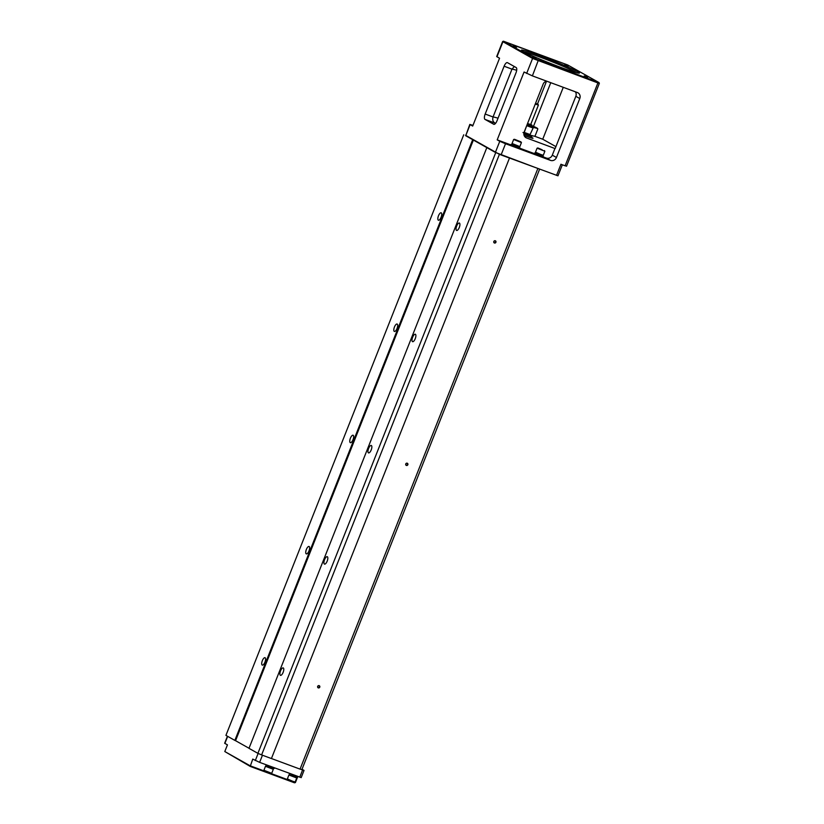 <?xml version="1.0" encoding="UTF-8"?>
<svg xmlns="http://www.w3.org/2000/svg" width="824" height="824" viewBox="0 0 824 824"><rect width="100%" height="100%" fill="white"/><g stroke="black" fill="none" stroke-linecap="round" stroke-linejoin="round"><path stroke-width="1.24" d="M465.529 135.26L499.406 154.325L261.61 754.918L271.415 758.554L509.5 158.033L557.972 175.811L562.339 164.769M537.845 168.529L300.049 769.122L301.883 769.585L539.627 169.116M495.914 242.277A1.195 1.112 -60.7 0 1 493.967 242.658A1.195 1.112 -60.7 0 1 494.73 240.732A1.195 1.112 -60.7 0 1 495.914 242.277M407.849 464.715A1.195 1.112 -60.7 0 1 405.902 465.097A1.195 1.112 -60.7 0 1 406.665 463.17A1.195 1.112 -60.7 0 1 407.849 464.715M271.714 758.626L300.049 769.122M319.774 687.154A1.195 1.112 -60.7 0 1 317.827 687.535A1.195 1.112 -60.7 0 1 318.589 685.609A1.195 1.112 -60.7 0 1 319.774 687.154M271.415 758.554L509.5 158.033M499.406 154.325L509.211 157.961M495.688 152.749L257.902 753.342L261.61 754.918M415.244 338.695A3.955 1.483 110.3 0 1 412.567 341.672A3.955 1.483 110.3 0 1 412.556 337.449A3.955 1.483 110.3 0 1 415.317 334.256A3.955 1.483 110.3 0 1 415.244 338.695M459.287 227.476A3.955 1.483 110.3 0 1 456.599 230.442A3.955 1.483 110.3 0 1 456.589 226.229A3.955 1.483 110.3 0 1 459.349 223.036A3.955 1.483 110.3 0 1 459.287 227.476M371.212 449.914A3.955 1.483 110.3 0 1 368.534 452.891A3.955 1.483 110.3 0 1 368.513 448.668A3.955 1.483 110.3 0 1 371.284 445.475A3.955 1.483 110.3 0 1 371.212 449.914M327.179 561.134A3.955 1.483 110.3 0 1 324.502 564.11A3.955 1.483 110.3 0 1 324.481 559.887A3.955 1.483 110.3 0 1 327.241 556.694A3.955 1.483 110.3 0 1 327.179 561.134M486.778 147.743L248.982 748.336L257.902 753.342M283.137 672.353A3.955 1.483 110.3 0 1 280.459 675.33A3.955 1.483 110.3 0 1 280.448 671.107A3.955 1.483 110.3 0 1 283.209 667.914A3.955 1.483 110.3 0 1 283.137 672.353M473.357 140.101L235.561 740.694L249.023 748.254M472.636 139.802L234.85 740.395L235.561 740.694M397.055 328.467A3.955 1.483 110.3 0 1 394.377 331.444A3.955 1.483 110.3 0 1 394.366 327.221A3.955 1.483 110.3 0 1 397.127 324.028A3.955 1.483 110.3 0 1 397.055 328.467M441.098 217.248A3.955 1.483 110.3 0 1 438.419 220.224A3.955 1.483 110.3 0 1 438.399 216.001A3.955 1.483 110.3 0 1 441.159 212.808A3.955 1.483 110.3 0 1 441.098 217.248M308.99 550.916A3.955 1.483 110.3 0 1 306.312 553.883A3.955 1.483 110.3 0 1 306.291 549.659A3.955 1.483 110.3 0 1 309.052 546.466A3.955 1.483 110.3 0 1 308.99 550.916M353.022 439.686A3.955 1.483 110.3 0 1 350.344 442.663A3.955 1.483 110.3 0 1 350.324 438.44A3.955 1.483 110.3 0 1 353.094 435.247A3.955 1.483 110.3 0 1 353.022 439.686M463.727 134.796L225.93 735.379L234.85 740.395M264.947 662.136A3.955 1.483 110.3 0 1 262.269 665.102A3.955 1.483 110.3 0 1 262.259 660.889A3.955 1.483 110.3 0 1 265.019 657.696A3.955 1.483 110.3 0 1 264.947 662.136M472.966 125.372L469.824 124.403L465.714 135.744L495.368 152.419L538.515 168.704M556.53 175.378L560.938 164.254L565.099 165.799L597.905 82.936L532.582 58.432L502.63 41.55L503.423 41.2L533.324 58.071L599.007 82.585L567.664 64.952L503.423 41.2M543.284 156.921L546.364 158.064A4.79 4.439 119.3 0 0 552.296 155.149L556.447 157.487L579.787 98.54A4.79 4.439 -60.7 0 0 577.377 92.545L532.386 75.88L524.064 72.007L497.202 139.853L510.859 144.911M556.447 157.487A4.79 4.439 -60.7 0 1 550.514 160.392L505.524 143.726L501.116 154.85M525.485 137.351L526.608 137.989A4.79 4.439 -60.7 0 1 524.198 131.995L543.14 84.172A4.79 4.439 -60.7 0 1 546.549 81.133L537.526 103.927M493.7 124.28A4.79 1.792 110.3 0 0 493.792 124.331A4.79 1.792 110.3 0 0 497.037 120.726L515.979 72.893A4.79 1.792 110.3 0 0 516.154 67.558L507.46 62.665A4.79 1.792 110.3 0 0 507.357 62.624A4.79 1.792 110.3 0 0 504.113 66.229L485.182 114.052L493.051 116.967C492.258 119.974 492.999 122.055 495.276 123.198L484.996 119.398L493.895 124.352M469.824 124.403L472.688 126.072L499.55 58.226L496.687 56.557L502.63 41.55M484.996 119.398A4.79 1.792 110.3 0 1 485.182 114.052M495.368 152.419L499.777 141.295L497.202 139.853M514.331 66.538L511.982 69.144L493.051 116.967A33.547 1.844 -158.4 0 1 498.036 118.203M526.608 137.989L555.139 148.588L575.832 96.315A4.79 4.439 119.3 0 0 575.348 91.794M555.912 146.631L542.728 139.225L534.694 136.248M524.126 135.466A11.979 0.659 21.6 0 0 532.984 138.288A11.979 0.659 21.6 0 0 530.903 137.031M563.266 87.323L542.728 139.225M550.772 82.688L533.478 126.371M552.296 155.149L554.933 148.485M519.851 148.238L534.292 153.583M545.148 56.846L540.297 54.981L545.148 56.846M577.552 71.616A31.147 1.71 -158.4 0 1 579.354 73.12A31.147 1.71 -158.4 0 1 549.835 63.17A31.147 1.71 -158.4 0 1 521.52 50.223A31.147 1.71 -158.4 0 1 544.767 57.526A31.147 1.71 -158.4 0 1 577.552 71.616M568.179 66.27L564.625 64.9L568.179 66.27M516.627 47.174L513.064 45.804L516.627 47.174M536.197 58.174L532.644 56.804L536.197 58.174M587.749 77.271L584.195 75.901L587.749 77.271M521.716 48.163L516.864 46.309L521.716 48.163M574.019 73.068L569.168 71.204L574.019 73.068M550.576 64.385L545.735 62.531L550.576 64.385M566.397 166.118L565.099 165.799M519.357 147.527L519.666 148.701L516.792 147.826L510.756 145.168L511.786 144.53M542.789 156.21L543.098 157.384L540.225 156.508L534.189 153.851L535.219 153.213M499.777 141.295L505.524 143.726M576.718 72.718A29.952 1.648 21.6 0 0 576.069 72.337A29.952 1.648 21.6 0 0 549.629 60.76A29.952 1.648 21.6 0 0 523.714 51.727M599.202 83.265L597.905 82.936L597.936 82.266M543.407 156.601L534.498 153.079M543.16 155.273L542.738 156.333L538.875 155.046L535.167 153.336L535.59 152.275M540.781 154.5L535.497 152.183L537.083 148.176L544.87 151.245L543.294 155.273L540.781 154.5M542.316 149.927L537.907 147.97L542.316 149.927M541.842 149.659L539.256 148.505L541.842 149.659M519.975 147.918L511.065 144.396M519.728 146.6L519.305 147.661L515.433 146.363L511.735 144.653L512.147 143.592M521.438 142.583L519.862 146.59L512.064 143.5L513.64 139.493L521.438 142.583L514.464 139.287L520.984 141.872M514.464 139.287L513.64 139.493M518.409 140.976L515.814 139.822L518.409 140.976M532.088 135.661L531.758 136.516A10.187 0.556 -158.4 0 1 523.848 133.972M526.948 125.052A12.576 0.69 21.6 0 0 533.416 127.432L537.505 128.472L537.773 129.152L535.136 135.816L534.426 136.248L530.337 135.218L530.069 134.539L530.337 135.218M537.773 129.152L537.505 128.472A12.576 0.69 21.6 0 0 534.694 126.886L532.211 125.835M530.78 124.331L532.489 126.484L527.061 124.774M533.416 127.432L530.069 134.539A13.174 0.721 21.6 0 1 524.239 132.376L526.835 125.33M531.82 124.939L527.525 123.6M535.651 103.082L538.412 105.05L530.707 124.517L527.545 123.538M538.412 105.05L535.25 104.071M538.072 104.267L535.487 103.484M495.626 242.153A0.958 0.886 119.3 0 0 494.019 241.411A0.958 0.886 119.3 0 0 494.328 242.678A0.958 0.886 119.3 0 0 495.626 242.153M407.561 464.592A0.958 0.886 119.3 0 0 405.954 463.85A0.958 0.886 119.3 0 0 406.253 465.117A0.958 0.886 119.3 0 0 407.561 464.592M319.485 687.031A0.958 0.886 119.3 0 0 317.879 686.289A0.958 0.886 119.3 0 0 318.188 687.556A0.958 0.886 119.3 0 0 319.485 687.031M300.729 769.297L304.035 770.419L302.017 769.256M227.434 736.223L224.653 743.258L227.445 744.865L224.798 751.539L250.105 765.764L264.854 771.233M301.028 777.537L259.632 762.365L252.752 759.089L250.208 766.402L224.798 751.539M297.567 777.104L295.414 782.553L294.426 782.182M270.993 773.499L288.297 779.906M295.414 782.553L294.477 782.8L250.208 766.402M265.524 764.548L271.426 767.546L274.299 768.421L274.516 767.875M266.008 765.29L265.864 766.454L273.187 769.266L273.578 768.287M265.637 766.217L273.207 769.214M263.927 770.255L268.799 772.871L271.704 773.324L263.927 770.255L265.503 766.227M288.966 773.221L294.858 776.229L297.732 777.104L297.958 776.558M289.44 773.973L289.296 775.137L296.63 777.949L297.021 776.97M289.07 774.9L296.65 777.897M296.743 777.99L295.157 781.997L292.644 781.234L287.36 778.927L288.946 774.91M295.136 782.007L292.242 781.554L287.36 778.927M538.35 60.204L532.386 75.88M470.113 124.63L465.714 135.744M526.639 73.449L532.582 58.432L533.324 58.071M503.66 41.406L502.918 41.767L496.975 56.784M516.689 70.287A33.547 1.844 21.6 0 0 511.982 69.144L504.113 66.229M579.787 98.54L575.832 96.315M550.514 160.392L546.364 158.064M530.265 135.188A12.576 0.69 -158.4 0 1 523.94 132.87M532.706 127.864A13.174 0.721 -158.4 0 1 526.886 125.712M255.316 760.531L258.128 753.445M224.87 743.423L227.671 736.357M259.632 762.365L262.454 755.227M299.73 777.217L302.593 769.987M599.007 82.585L599.347 83.368L566.541 166.232M537.907 147.97L537.104 148.166M544.417 150.555L544.87 151.245M531.13 136.465L530.615 137.773M537.742 128.616L534.797 126.927M522.993 132.499L530.296 135.208M301.172 777.65L304.035 770.419M271.714 773.314L273.3 769.317"/></g></svg>
